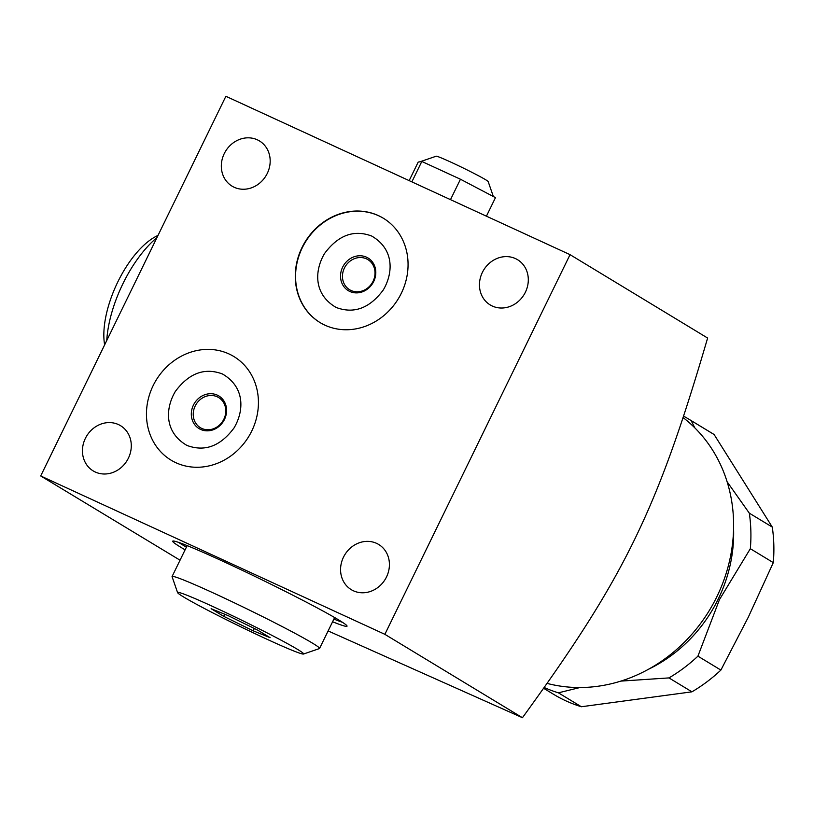 <?xml version="1.0" encoding="UTF-8"?>
<svg xmlns="http://www.w3.org/2000/svg" width="814" height="814" viewBox="0 0 814 814"><rect width="100%" height="100%" fill="white"/><g stroke="black" fill="none" stroke-linecap="round" stroke-linejoin="round"><path stroke-width="1.22" d="M302.004 247.537A61.019 54.599 -58.8 0 0 320.034 322.568A61.019 54.599 -58.8 0 0 401.333 293.243A61.019 54.599 -58.8 0 0 383.302 218.203A61.019 54.599 -58.8 0 0 302.004 247.537M383.445 218.294A61.019 54.599 -58.8 0 0 378.683 215.781A61.019 54.599 -58.8 0 0 302.299 247.71A61.019 54.599 -58.8 0 0 320.187 322.659M373.707 281.481A19.088 17.084 121.2 0 1 349.817 291.463A19.088 17.084 121.2 0 1 342.633 267.185A19.088 17.084 -58.8 0 1 366.534 257.193A19.088 17.084 -58.8 0 1 373.707 281.481M373.077 281.268A17.623 15.761 121.2 0 1 349.603 289.733A17.623 15.761 121.2 0 1 344.393 268.071A17.623 15.761 -58.8 0 1 367.867 259.605A17.623 15.761 -58.8 0 1 373.077 281.268M384.869 634.33L40.7 475.956L225.875 96.286L570.044 254.66L384.869 634.33L522.446 717.714L328.113 630.931M515.455 258.587A26.424 23.647 121.2 0 1 517.582 259.717A26.424 23.647 121.2 0 1 524.776 293.406A26.424 23.647 121.2 0 1 492.307 306.044A26.424 23.647 121.2 0 1 490.181 304.914A26.424 23.647 121.2 0 1 482.987 271.225A26.424 23.647 121.2 0 1 515.455 258.587M257.326 139.805A26.424 23.647 121.2 0 1 259.452 140.934A26.424 23.647 121.2 0 1 266.646 174.634A26.424 23.647 121.2 0 1 234.178 187.271A26.424 23.647 121.2 0 1 232.051 186.141A26.424 23.647 121.2 0 1 224.857 152.442A26.424 23.647 121.2 0 1 257.326 139.805M118.437 424.562A26.424 23.647 121.2 0 1 120.564 425.691A26.424 23.647 121.2 0 1 127.757 459.391A26.424 23.647 121.2 0 1 95.299 472.028A26.424 23.647 121.2 0 1 93.172 470.899A26.424 23.647 121.2 0 1 85.979 437.199A26.424 23.647 121.2 0 1 118.437 424.562M376.567 543.345A26.424 23.647 121.2 0 1 378.693 544.474A26.424 23.647 121.2 0 1 385.887 578.164A26.424 23.647 121.2 0 1 353.418 590.801A26.424 23.647 121.2 0 1 351.292 589.672A26.424 23.647 121.2 0 1 344.098 555.982A26.424 23.647 121.2 0 1 376.567 543.345M175.916 462.728A60.582 54.212 121.2 0 1 153.134 385.643A60.582 54.212 121.2 0 1 228.978 353.937A60.582 54.212 121.2 0 1 251.75 431.023A60.582 54.212 121.2 0 1 175.916 462.728M180.047 560.205L40.7 475.956M332.59 621.764A96.968 4.396 -154 0 0 347.029 626.19A96.968 4.396 -154 0 0 338.797 620.003A96.968 4.396 -154 0 0 241.85 570.136A96.968 4.396 -154 0 0 172.721 541.178A96.968 4.396 -154 0 0 180.952 547.374A96.968 4.396 -154 0 0 185.104 549.826M683.241 417.704A151.821 135.846 121.2 0 1 716.869 596.693A151.821 135.846 -58.8 0 1 547.252 683.434M733.587 528.785A139.489 124.807 121.2 0 1 718.274 599.002A139.489 124.807 -58.8 0 1 648.412 669.301M727.126 481.786L749.318 513.166A152.696 136.63 121.2 0 1 750.335 548.707L719.464 599.613L697.924 656.165A152.696 136.63 121.2 0 1 668.966 677.909L620.858 681.104M580.026 687.525L558.394 692.826A152.696 136.63 121.2 0 1 544.322 687.565M668.966 677.909L691.931 691.829A152.696 136.63 121.2 0 0 720.889 670.085L748.341 617.114L773.3 562.627L750.335 548.707M697.924 656.165L720.889 670.085M558.394 692.826L581.359 706.745A152.696 136.63 121.2 0 1 553.601 694.322L543.752 688.359M683.729 416.249A152.696 136.63 121.2 0 1 688.939 419.241A152.696 136.63 121.2 0 1 691.157 420.614L694.8 427.838M691.157 420.614L714.122 434.534A152.696 136.63 121.2 0 0 711.904 433.16L688.939 419.241M749.318 513.166L772.283 527.085A152.696 136.63 121.2 0 1 773.3 562.627M581.359 706.745L691.931 691.829M772.283 527.085L714.122 434.534M570.044 254.66L707.62 338.044C657.142 510.5 624.837 576.739 522.446 717.714M106.756 340.517A82.051 36.447 114.7 0 1 122.945 283.659A82.051 36.447 -65.3 0 1 156.949 237.607M158.058 235.338L156.003 236.406A70.126 31.146 -65.3 0 0 117.796 281.959A70.126 31.146 114.7 0 0 104.64 344.871M411.864 181.868L421.815 161.457L460.459 179.233L495.472 197.639L486.426 216.178M450.498 199.644L460.459 179.233M409.157 180.616L418.193 162.088L421.815 161.457M419.983 161.772L436.182 156.217A28.958 1.313 26 0 1 451.098 162.24A28.958 1.313 -154 0 1 488.176 181.573L493.345 196.52M178.531 542.358A96.968 4.396 -154 0 0 182.265 544.688A96.968 4.396 26 0 0 186.416 547.15M342.521 622.344A96.968 4.396 26 0 1 333.893 619.078M319.424 648.575A82.051 3.724 -154 0 0 319.566 648.453A82.051 3.724 -154 0 0 214.499 593.498A82.051 3.724 26 0 0 172.08 576.526A82.051 3.724 26 0 0 172.09 576.709L177.584 592.612A70.126 3.185 26 0 1 213.828 606.969A70.126 3.185 -154 0 1 303.51 654.029L319.424 648.575M303.51 654.029A70.126 3.185 -154 0 1 267.379 639.428A70.126 3.185 26 0 1 177.584 592.612M211.101 608.699L223.677 616.32L253.185 630.819L270.116 637.688L257.539 630.067L228.032 615.567L211.101 608.699M223.677 616.32L224.705 614.224M253.185 630.819L254.324 628.489M224.481 419.424A19.088 17.084 121.2 0 1 200.59 429.416A19.088 17.084 121.2 0 1 193.417 405.128A19.088 17.084 -58.8 0 1 217.307 395.136A19.088 17.084 -58.8 0 1 224.481 419.424M223.85 419.22A17.623 15.761 121.2 0 1 200.376 427.686A17.623 15.761 121.2 0 1 195.167 406.023A17.623 15.761 -58.8 0 1 218.64 397.547A17.623 15.761 -58.8 0 1 223.85 419.22M336.202 307.488C354.009 314.123 369.719 308.262 383.313 289.916C393.406 272.812 394.312 249.104 371.622 236.009C353.805 229.375 338.105 235.236 324.511 253.571C314.418 270.686 313.502 294.393 336.202 307.488M334.646 617.551L319.566 648.453M187.159 545.614L172.08 576.526M222.395 373.952C204.589 367.328 188.879 373.178 175.285 391.524C165.191 408.628 164.286 432.346 186.976 445.441C204.792 452.065 220.492 446.214 234.086 427.869C244.18 410.765 245.095 387.047 222.395 373.952"/></g></svg>
